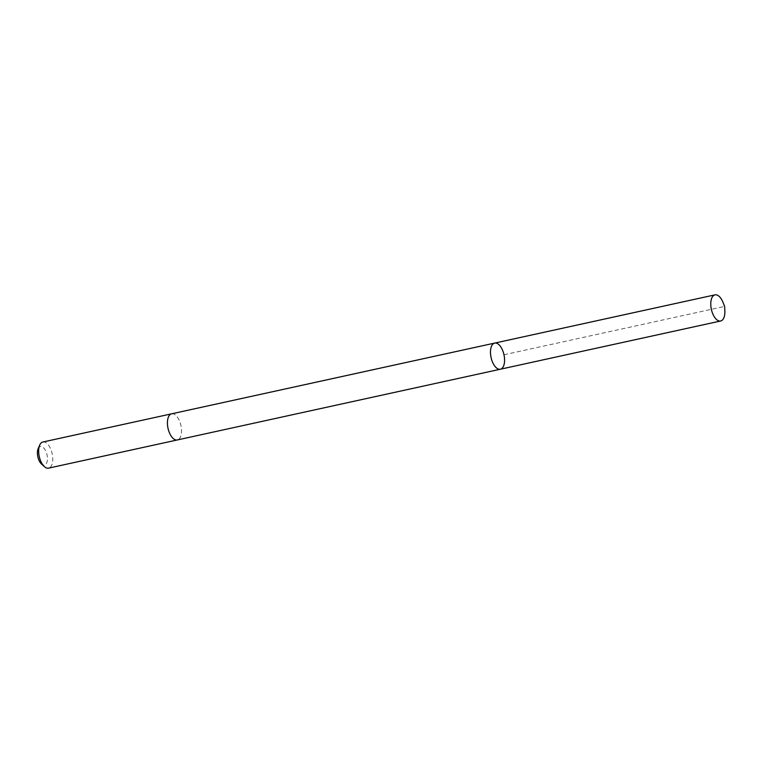 <?xml version="1.0" encoding="UTF-8"?>
<svg xmlns="http://www.w3.org/2000/svg" width="763" height="763" viewBox="0 0 763 763"><rect width="100%" height="100%" fill="white"/><g stroke="black" fill="none" stroke-linecap="round" stroke-linejoin="round"><path stroke-width="0.57" stroke-dasharray="3.81 2.86" d="M500.394 369.216A13.372 6.6 77.7 0 0 502.96 351.247A13.372 6.6 77.7 0 0 494.672 343.092M722.99 302.339A13.372 6.6 -102.3 0 1 723.248 303.016A13.372 6.6 -102.3 0 1 724.85 310.846M171.608 413.823A13.362 6.6 -102.3 0 1 179.906 421.977A13.362 6.6 -102.3 0 1 177.331 439.946M171.742 413.804A13.372 6.6 -102.3 0 1 180.926 425.468A13.372 6.6 -102.3 0 1 177.455 439.917M42.852 442.015A13.372 6.6 -102.3 0 1 52.161 453.661A13.372 6.6 -102.3 0 1 48.565 468.139M38.15 448.72A9.509 4.702 -102.3 0 1 44.521 448.882A9.509 4.702 -102.3 0 1 47.211 461.205A9.509 4.702 -102.3 0 1 41.498 464.009M503.99 354.766L724.64 306.43"/><path stroke-width="1.14" d="M177.455 439.917A13.372 6.6 -102.3 0 1 177.331 439.946A13.362 6.6 -102.3 0 1 169.043 431.791A13.362 6.6 -102.3 0 1 171.608 413.823L494.672 343.092A13.372 6.6 77.7 0 0 491.086 357.57A13.372 6.6 77.7 0 0 500.394 369.216A13.372 6.6 77.7 0 0 502.96 351.247A13.372 6.6 77.7 0 0 494.672 343.092A13.372 6.6 77.7 0 0 491.086 357.57A13.372 6.6 77.7 0 0 500.394 369.216L720.682 320.985A13.372 6.6 -102.3 0 1 712.384 312.83A13.372 6.6 -102.3 0 1 714.96 294.861A13.372 6.6 -102.3 0 1 722.99 302.339L724.64 306.43L724.85 310.846A13.372 6.6 -102.3 0 1 720.682 320.985M500.394 369.216L177.331 439.946A13.372 6.6 -102.3 0 1 169.043 431.791A13.372 6.6 -102.3 0 1 171.608 413.823A13.372 6.6 -102.3 0 1 171.742 413.804M177.331 439.946L48.565 468.139A13.372 6.6 -102.3 0 1 44.397 466.622A13.372 6.6 -102.3 0 1 40.277 459.984A13.372 6.6 -102.3 0 1 39.695 445.134A13.372 6.6 -102.3 0 1 42.852 442.015L171.608 413.823M44.397 466.622L41.498 464.009A9.509 4.702 -102.3 0 1 38.57 459.278A9.509 4.702 -102.3 0 1 38.15 448.72L39.695 445.134M494.672 343.092L714.96 294.861"/></g></svg>
